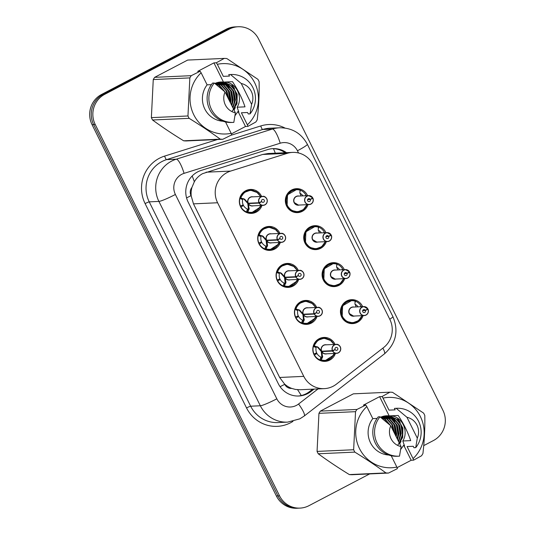 <?xml version="1.0" encoding="UTF-8"?>
<svg xmlns="http://www.w3.org/2000/svg" width="535" height="535" viewBox="0 0 535 535"><rect width="100%" height="100%" fill="white"/><g stroke="black" fill="none" stroke-linecap="round" stroke-linejoin="round"><path stroke-width="0.8" d="M326.357 241.639A11.984 11.65 -92.6 0 1 320.666 248.327A11.984 11.65 -92.6 0 1 315.911 249.618A11.984 11.65 -92.6 0 1 304.107 240.69A11.984 11.65 -92.6 0 1 310.059 226.96A11.984 11.65 -92.6 0 1 314.821 225.67A11.984 11.65 -92.6 0 1 325.949 232.665M344.721 278.641A11.984 11.65 -92.6 0 1 339.036 285.322A11.984 11.65 -92.6 0 1 334.275 286.613A11.984 11.65 -92.6 0 1 322.471 277.692A11.984 11.65 -92.6 0 1 328.423 263.956A11.984 11.65 -92.6 0 1 333.185 262.665A11.984 11.65 -92.6 0 1 344.313 269.66M363.091 315.637A11.984 11.65 -92.6 0 1 357.4 322.324A11.984 11.65 -92.6 0 1 352.639 323.608A11.984 11.65 -92.6 0 1 340.835 314.687A11.984 11.65 -92.6 0 1 346.794 300.951A11.984 11.65 -92.6 0 1 351.548 299.667A11.984 11.65 -92.6 0 1 362.677 306.655M307.993 204.644A11.984 11.65 -92.6 0 1 302.302 211.332A11.984 11.65 -92.6 0 1 297.547 212.622A11.984 11.65 -92.6 0 1 285.737 203.695A11.984 11.65 -92.6 0 1 291.695 189.958A11.984 11.65 -92.6 0 1 296.45 188.674A11.984 11.65 -92.6 0 1 307.585 195.663M280.347 242.415A11.984 11.65 -92.6 0 1 274.662 249.103A11.984 11.65 -92.6 0 1 269.901 250.393A11.984 11.65 -92.6 0 1 258.097 241.466A11.984 11.65 -92.6 0 1 264.056 227.729A11.984 11.65 -92.6 0 1 268.811 226.445A11.984 11.65 -92.6 0 1 279.939 233.434M298.717 279.41A11.984 11.65 -92.6 0 1 293.026 286.098A11.984 11.65 -92.6 0 1 288.265 287.389A11.984 11.65 -92.6 0 1 276.461 278.461A11.984 11.65 -92.6 0 1 282.42 264.731A11.984 11.65 -92.6 0 1 287.175 263.441A11.984 11.65 -92.6 0 1 298.309 270.436M317.081 316.412A11.984 11.65 -92.6 0 1 311.39 323.1A11.984 11.65 -92.6 0 1 306.635 324.384A11.984 11.65 -92.6 0 1 294.825 315.463A11.984 11.65 -92.6 0 1 300.784 301.727A11.984 11.65 -92.6 0 1 305.545 300.436A11.984 11.65 -92.6 0 1 316.673 307.431M335.445 353.408A11.984 11.65 -92.6 0 1 329.761 360.095A11.984 11.65 -92.6 0 1 324.999 361.379A11.984 11.65 -92.6 0 1 313.196 352.458A11.984 11.65 -92.6 0 1 319.148 338.722A11.984 11.65 -92.6 0 1 323.909 337.438A11.984 11.65 -92.6 0 1 335.037 344.426M261.983 205.42A11.984 11.65 -92.6 0 1 256.298 212.107A11.984 11.65 -92.6 0 1 251.537 213.391A11.984 11.65 -92.6 0 1 239.733 204.47A11.984 11.65 -92.6 0 1 245.685 190.734A11.984 11.65 -92.6 0 1 250.447 189.443A11.984 11.65 -92.6 0 1 261.575 196.439M292.565 152.401A22.477 21.841 87.4 0 0 287.175 153.358L230.632 171.08A22.477 21.841 87.4 0 0 227.101 172.544A22.477 21.841 87.4 0 0 217.598 202.758L303.78 376.366A22.477 21.841 87.4 0 0 324.25 388.637A22.477 21.841 87.4 0 0 336.401 384.15L383.588 347.589A22.477 21.841 87.4 0 0 389.868 319.448L313.035 164.673A22.477 21.841 87.4 0 0 292.565 152.401L268.088 153.518L262.625 154.475L202.584 173.661C199.094 175.56 196.345 178.262 194.332 181.753L191.945 187.41A7.49 7.283 87.4 0 0 191.042 195.629A22.477 2.18 153.6 0 1 186.568 197.91M291.722 388.41A22.477 21.841 -92.6 0 1 284.54 383.983L284.714 384.331A7.49 7.283 87.4 0 0 291.722 388.41L295.387 389.427L300.008 389.747L324.25 388.637M191.042 195.629L191.216 195.984A22.477 21.841 -92.6 0 1 191.945 187.41M191.216 195.984L193.476 203.855L279.658 377.469L284.54 383.983M369.658 473.916L308.949 505.689A22.477 21.841 -92.6 0 1 300.028 508.103L298.443 508.176A22.477 21.841 -92.6 0 1 277.973 495.905L93.652 124.601A22.477 21.841 -92.6 0 1 103.155 94.387L227.636 29.238A22.477 21.841 -92.6 0 1 236.557 26.824A22.477 21.841 -92.6 0 0 227.636 29.238L103.155 94.387A22.477 21.841 -92.6 0 0 93.652 124.601L277.973 495.905A22.477 21.841 -92.6 0 0 298.443 508.176L296.858 508.25A22.477 21.841 -92.6 0 1 276.388 495.978L92.067 124.668A22.477 21.841 -92.6 0 1 101.57 94.454L226.051 29.311A22.477 21.841 -92.6 0 1 234.972 26.897L238.142 26.75A22.477 21.841 -92.6 0 1 258.612 39.022L442.933 410.332A22.477 21.841 -92.6 0 1 433.43 440.546L423.727 445.622M286.526 152.682A22.477 21.841 87.4 0 0 273.024 148.636A22.477 21.841 87.4 0 0 267.627 149.593L201.187 170.418A22.477 21.841 87.4 0 0 197.662 171.882A22.477 21.841 87.4 0 0 188.16 202.096L278.327 383.735A22.477 21.841 87.4 0 0 298.798 396.007A22.477 21.841 87.4 0 0 310.942 391.52L314.058 389.106M300.028 508.103A22.477 21.841 -92.6 0 1 279.558 495.838L95.237 124.528A22.477 21.841 -92.6 0 1 104.74 94.314L229.214 29.164A22.477 21.841 -92.6 0 1 238.142 26.75M312.654 389.166L309.538 391.58A22.477 21.841 -92.6 0 1 298.089 396.027M272.315 148.683A22.477 21.841 -92.6 0 1 285.115 152.743M253.57 190.56A11.235 10.921 87.4 0 0 240.462 197.823L244.729 199.267L248.233 203.226L247.625 203.253L244.094 199.294L243.044 198.793L242.669 199.522A8.239 8.012 87.4 0 0 243.178 204.851L240.282 206.102M249.263 203.18L248.407 203.574L249.089 209.259L247.571 212.148A11.235 10.921 87.4 0 0 256.713 210.897M259.114 202.671L258.947 202.738A4.494 4.367 -92.6 0 1 262.718 196.385A4.494 4.367 -92.6 0 1 264.912 204.885A4.494 4.367 -92.6 0 1 259.121 203.086L259.281 203.012A4.347 4.22 87.4 0 0 264.878 204.751A4.347 4.22 87.4 0 0 266.718 198.906A4.347 4.22 87.4 0 0 261.033 197A4.347 4.22 87.4 0 0 259.114 202.671L261.635 201.494A1.498 1.458 -92.6 0 1 262.886 199.381A1.498 1.458 -92.6 0 1 263.621 202.21A1.498 1.458 -92.6 0 1 261.689 201.608L261.347 201.628M248.427 203.567L248.421 203.574A4.494 4.367 87.4 0 0 252.426 205.855L263.126 205.366L264.912 204.885C270.055 201.234 265.52 195.456 262.718 196.385L252.018 196.873A4.494 4.367 87.4 0 0 248.253 203.22L258.947 202.738M240.529 206.089A11.235 10.921 -92.6 0 1 239.901 198.559L240.289 197.83L243.044 198.793M249.089 209.259L248.26 209.299L247.397 212.154L246.535 211.92A11.235 10.921 -92.6 0 1 240.964 206.965L240.683 206.978M241.626 205.58L243.499 205.493A8.239 8.012 87.4 0 0 247.397 209.051L248.26 209.299M240.469 197.823L244.321 192.386L250.5 190.199L256.379 191.771L260.538 196.338M261.18 204.992L257.589 210.255L251.798 212.609L247.578 212.141M243.499 205.493L240.964 206.965M243.231 198.786L243.873 198.752M259.121 203.086L247.799 203.601L248.628 203.206M248.441 209.279L247.799 203.601M261.689 201.608L259.281 203.012M310.915 204.109A4.494 4.367 -92.6 0 1 304.709 201.247A4.494 4.367 -92.6 0 1 312.728 197.897L312.634 197.963A4.347 4.22 87.4 0 0 307.043 196.225A4.347 4.22 87.4 0 0 305.204 202.07A4.347 4.22 87.4 0 0 310.888 203.975A4.347 4.22 87.4 0 0 312.808 198.304L310.287 199.481L307.592 199.602M312.734 197.897L308.722 195.609L298.028 196.098A4.494 4.367 87.4 0 0 294.344 202.625A4.494 4.367 87.4 0 0 298.436 205.079L294.344 202.625M312.808 198.304L312.099 198.278M310.287 199.481A1.498 1.458 -92.6 0 1 309.029 201.595A1.498 1.458 -92.6 0 1 308.3 198.766A1.498 1.458 -92.6 0 1 310.233 199.368L307.638 199.481M307.016 204.691L303.298 209.713L297.534 211.867L291.435 210.409L287.101 205.741L287.496 194.787L296.798 189.43L300.061 189.938A11.235 10.921 87.4 0 0 287.101 205.741A11.235 10.921 87.4 0 0 303.526 209.546M302.971 195.877A8.239 8.012 87.4 0 0 299.874 193.222M304.87 195.79L305.966 195.148A11.235 10.921 -92.6 0 0 300.402 190.199L299.968 191.624M299.888 189.938L300.402 190.199M306.856 204.698A10.954 10.646 -92.7 0 1 293.294 210.924A10.954 10.646 -92.7 0 1 286.867 197.114A10.954 10.646 -92.7 0 1 300.115 190.199L299.847 192.76L301.044 195.964M310.233 199.368L312.634 197.963M312.908 198.244L312.901 198.244A4.494 4.367 -92.6 0 1 310.922 204.109C314.319 201.715 313.182 198.371 312.908 198.244M271.934 227.556A11.235 10.921 87.4 0 0 258.826 234.818L263.1 236.263L266.604 240.222L265.989 240.248L262.458 236.289L261.414 235.788L261.033 236.517A8.239 8.012 87.4 0 0 261.548 241.847L258.646 243.097M277.491 240.081L277.652 240.008A4.347 4.22 87.4 0 0 283.242 241.746A4.347 4.22 87.4 0 0 285.081 235.902A4.347 4.22 87.4 0 0 279.397 233.996A4.347 4.22 87.4 0 0 277.484 239.667L277.317 239.733A4.494 4.367 -92.6 0 1 281.082 233.387A4.494 4.367 -92.6 0 1 283.276 241.88A4.494 4.367 -92.6 0 1 277.491 240.081L266.778 240.569L267.614 245.364L265.942 249.136A11.235 10.921 87.4 0 0 275.084 247.899M267.634 240.175L266.791 240.569A4.494 4.367 87.4 0 0 270.79 242.85L281.49 242.362L283.282 241.88C288.418 238.229 283.884 232.451 281.082 233.387L270.382 233.869A4.494 4.367 87.4 0 0 266.617 240.222L266.604 240.222M277.317 239.733L266.617 240.222M277.484 239.667L279.999 238.49A1.498 1.458 -92.6 0 1 281.256 236.376A1.498 1.458 -92.6 0 1 281.985 239.205A1.498 1.458 -92.6 0 1 280.059 238.61L279.718 238.623M258.9 243.091A11.235 10.921 -92.6 0 1 258.265 235.554L258.652 234.825L261.414 235.788M278.909 233.334L274.743 228.773L268.871 227.194L262.685 229.381L258.652 234.825M267.453 246.26L266.631 246.294L265.761 249.156L264.899 248.915A11.235 10.921 -92.6 0 1 259.328 243.96L259.047 243.973M259.997 242.576L261.862 242.489A8.239 8.012 87.4 0 0 265.768 246.046L266.631 246.294M279.544 241.994L275.953 247.25L270.162 249.611L265.761 249.156M261.862 242.489L259.328 243.96M261.595 235.781L262.237 235.754M266.804 246.287L266.162 240.596L266.992 240.202M266.778 240.569L266.162 240.596M280.059 238.61L277.652 240.008M290.298 264.558A11.235 10.921 87.4 0 0 277.19 271.813L281.463 273.258L284.968 277.217L284.352 277.244L280.822 273.291L279.778 272.783L279.404 273.512A8.239 8.012 87.4 0 0 279.912 278.849L277.01 280.099M295.855 277.076L296.015 277.003A4.347 4.22 87.4 0 0 301.613 278.742A4.347 4.22 87.4 0 0 303.445 272.903A4.347 4.22 87.4 0 0 297.768 270.998A4.347 4.22 87.4 0 0 295.848 276.669L295.681 276.729A4.494 4.367 -92.6 0 1 299.446 270.382A4.494 4.367 -92.6 0 1 301.64 278.875A4.494 4.367 -92.6 0 1 295.855 277.076L285.142 277.565L285.984 282.36L284.306 286.145A11.235 10.921 87.4 0 0 293.447 284.894M285.998 277.17L285.155 277.565A4.494 4.367 87.4 0 0 289.161 279.845L299.861 279.364L301.646 278.875C306.782 275.224 302.248 269.453 299.446 270.382L288.753 270.87A4.494 4.367 87.4 0 0 284.981 277.217L284.968 277.217M295.681 276.729L284.981 277.217M295.848 276.669L298.363 275.492A1.498 1.458 -92.6 0 1 299.62 273.372A1.498 1.458 -92.6 0 1 300.349 276.207A1.498 1.458 -92.6 0 1 298.423 275.605L298.082 275.619M277.264 280.086A11.235 10.921 -92.6 0 1 276.635 272.549L277.016 271.827L279.778 272.783M297.273 270.335L293.106 265.768L287.235 264.196L281.049 266.383L277.016 271.827M285.817 283.256L284.995 283.289L284.132 286.151L283.262 285.911A11.235 10.921 -92.6 0 1 277.698 280.962L277.418 280.975M278.361 279.571L280.226 279.491A8.239 8.012 87.4 0 0 284.132 283.042L284.995 283.289M297.908 278.989L294.317 284.245L288.525 286.606L284.306 286.131M280.226 279.491L277.698 280.962M285.142 277.565L284.526 277.598L285.362 277.197M285.168 283.276L284.526 277.598M298.423 275.605L296.015 277.003M308.662 301.553A11.235 10.921 87.4 0 0 295.561 308.815L299.827 310.26L303.332 314.212L302.716 314.246L299.192 310.287L298.142 309.785L297.768 310.514A8.239 8.012 87.4 0 0 298.276 315.844L295.373 317.094M304.361 314.165L303.505 314.567L304.188 320.251L302.67 323.133A11.235 10.921 87.4 0 0 311.811 321.889M314.212 313.664L314.045 313.731A4.494 4.367 -92.6 0 1 317.817 307.378A4.494 4.367 -92.6 0 1 320.01 315.877A4.494 4.367 -92.6 0 1 314.219 314.078L314.379 314.005A4.347 4.22 87.4 0 0 319.977 315.737A4.347 4.22 87.4 0 0 321.816 309.899A4.347 4.22 87.4 0 0 316.132 307.993A4.347 4.22 87.4 0 0 314.212 313.664L316.727 312.487A1.498 1.458 -92.6 0 1 317.984 310.367A1.498 1.458 -92.6 0 1 318.72 313.202A1.498 1.458 -92.6 0 1 316.787 312.6L316.446 312.621M303.526 314.56L303.519 314.567A4.494 4.367 87.4 0 0 307.525 316.847L318.225 316.359L320.01 315.877C325.146 312.219 320.619 306.448 317.817 307.378L307.117 307.866A4.494 4.367 87.4 0 0 303.345 314.212L314.045 313.731M295.628 317.081A11.235 10.921 -92.6 0 1 294.999 309.544L295.38 308.822L298.142 309.785M315.637 307.331L311.47 302.763L305.599 301.192L299.413 303.378L295.38 308.822M304.188 320.251L303.358 320.291L302.496 323.147L301.633 322.906A11.235 10.921 -92.6 0 1 296.062 317.957L295.781 317.971M296.724 316.573L298.597 316.486A8.239 8.012 87.4 0 0 302.496 320.044L303.358 320.291M316.279 315.984L312.687 321.247L306.896 323.601L302.496 323.147M298.597 316.486L296.062 317.957M298.323 309.778L298.971 309.745M303.532 320.284L302.89 314.593L303.726 314.199M314.219 314.078L302.89 314.593M316.787 312.6L314.379 314.005M327.032 338.548A11.235 10.921 87.4 0 0 313.925 345.811L318.191 347.255L321.695 351.214L321.087 351.241L317.556 347.282L316.506 346.78L316.132 347.509A8.239 8.012 87.4 0 0 316.64 352.839L313.744 354.09M322.725 351.167L321.869 351.562L322.551 357.246L321.04 360.129A11.235 10.921 87.4 0 0 330.175 358.891M321.709 351.207L321.695 351.214A4.494 4.367 87.4 0 1 325.481 344.861L336.181 344.373A4.494 4.367 -92.6 0 1 338.374 352.873A4.494 4.367 -92.6 0 1 332.583 351.074L332.75 351A4.347 4.22 87.4 0 0 338.341 352.739A4.347 4.22 87.4 0 0 340.18 346.894A4.347 4.22 87.4 0 0 334.495 344.988A4.347 4.22 87.4 0 0 332.576 350.659L335.097 349.482A1.498 1.458 -92.6 0 1 336.354 347.369A1.498 1.458 -92.6 0 1 337.083 350.198A1.498 1.458 -92.6 0 1 335.151 349.602L334.816 349.616M332.576 350.659L321.716 351.214M313.991 354.083A11.235 10.921 -92.6 0 1 313.363 346.546L313.751 345.817L316.506 346.78M322.551 357.246L321.722 357.286L320.86 360.149L319.997 359.908A11.235 10.921 -92.6 0 1 314.426 354.952L314.145 354.966M315.088 353.568L316.961 353.481A8.239 8.012 87.4 0 0 320.86 357.039L321.722 357.286M313.931 345.817L317.783 340.374L323.963 338.187L329.841 339.765L334 344.326M334.642 352.98L331.051 358.243L325.26 360.597L320.86 360.149M316.961 353.481L314.426 354.952M316.693 346.774L317.335 346.74M321.889 351.562L321.261 351.589L322.09 351.194M321.903 357.273L321.261 351.589M332.583 351.074L321.883 351.562A4.494 4.367 87.4 0 0 325.889 353.842L336.589 353.354L338.374 352.873C343.517 349.221 338.983 343.443 336.181 344.373A4.494 4.367 -92.6 0 0 332.409 350.726M335.151 349.602L332.75 351M331.172 235.3L331.272 235.239A4.494 4.367 -92.6 0 1 327.5 241.593A4.494 4.367 -92.6 0 1 325.307 233.093A4.494 4.367 -92.6 0 1 331.091 234.892L331.004 234.965A4.347 4.22 87.4 0 0 325.407 233.227A4.347 4.22 87.4 0 0 323.568 239.065A4.347 4.22 87.4 0 0 329.252 240.971A4.347 4.22 87.4 0 0 331.172 235.3L328.657 236.477L325.955 236.604M331.098 234.892L327.092 232.611L316.392 233.099A4.494 4.367 87.4 0 0 312.707 239.62A4.494 4.367 87.4 0 0 316.8 242.074L312.707 239.62M316.8 242.074L327.5 241.593L329.286 241.104C332.683 238.717 331.553 235.373 331.272 235.239L330.463 235.28M328.657 236.477A1.498 1.458 -92.6 0 1 327.4 238.597A1.498 1.458 -92.6 0 1 326.664 235.761A1.498 1.458 -92.6 0 1 328.597 236.363L326.002 236.483M325.38 241.686L321.662 246.709L315.897 248.862L309.798 247.411L305.465 242.743L305.866 231.782L315.168 226.425L318.425 226.934A11.235 10.921 87.4 0 0 305.465 242.743A11.235 10.921 87.4 0 0 321.889 246.541M321.334 232.872A8.239 8.012 87.4 0 0 318.238 230.217M323.234 232.785L324.337 232.143A11.235 10.921 -92.6 0 0 318.766 227.194L318.332 228.626M318.251 226.94L318.766 227.194M319.408 232.959L318.218 229.762L318.425 226.94L315.168 226.425M325.22 241.693A10.954 10.646 -92.7 0 1 311.658 247.926A10.954 10.646 -92.7 0 1 305.238 234.109A10.954 10.646 -92.7 0 1 318.479 227.194L318.425 226.94M328.597 236.363L331.004 234.965M349.536 272.302L349.636 272.241A4.494 4.367 -92.6 0 1 345.864 278.588A4.494 4.367 -92.6 0 1 343.671 270.088A4.494 4.367 -92.6 0 1 349.462 271.887L349.368 271.961A4.347 4.22 87.4 0 0 343.771 270.222A4.347 4.22 87.4 0 0 341.939 276.067A4.347 4.22 87.4 0 0 347.616 277.966A4.347 4.22 87.4 0 0 349.536 272.302L347.021 273.479L344.319 273.599M349.462 271.887L345.456 269.607L334.756 270.095A4.494 4.367 87.4 0 0 331.071 276.622A4.494 4.367 87.4 0 0 335.164 279.076L345.864 278.588L347.65 278.106C351.054 275.712 349.917 272.368 349.636 272.241L348.827 272.275M347.021 273.479A1.498 1.458 -92.6 0 1 345.764 275.592A1.498 1.458 -92.6 0 1 345.035 272.763A1.498 1.458 -92.6 0 1 346.961 273.358L344.366 273.479M343.751 278.681L340.033 283.704L334.261 285.857L328.162 284.406L323.829 279.738L324.23 268.777L333.532 263.421L336.796 263.936A11.235 10.921 87.4 0 0 323.829 279.738A11.235 10.921 87.4 0 0 340.253 283.537M339.705 269.867A8.239 8.012 87.4 0 0 336.602 267.212M331.071 276.622L335.157 279.076M341.597 269.78L342.701 269.145A11.235 10.921 -92.6 0 0 337.13 264.19L336.702 265.621M336.622 263.936L337.13 264.19M343.59 278.688A10.954 10.646 -92.7 0 1 330.021 284.921A10.954 10.646 -92.7 0 1 323.601 271.105A10.954 10.646 -92.7 0 1 336.849 264.196L336.582 266.758L337.779 269.954M346.961 273.358L349.368 271.961M367.833 308.889L363.82 306.602L353.12 307.09A4.494 4.367 87.4 0 0 349.435 313.617A4.494 4.367 87.4 0 0 353.535 316.071L364.228 315.583L366.02 315.102A4.494 4.367 -92.6 0 1 359.801 312.239A4.494 4.367 -92.6 0 1 367.826 308.889L367.732 308.956A4.347 4.22 87.4 0 0 362.141 307.217A4.347 4.22 87.4 0 0 360.302 313.062A4.347 4.22 87.4 0 0 365.987 314.968A4.347 4.22 87.4 0 0 367.899 309.297L365.385 310.474L362.683 310.594M367.899 309.297L367.191 309.27M365.385 310.474A1.498 1.458 -92.6 0 1 364.128 312.587A1.498 1.458 -92.6 0 1 363.399 309.758A1.498 1.458 -92.6 0 1 365.325 310.353L362.73 310.474M362.115 315.683L358.396 320.706L352.632 322.859L346.526 321.401L342.193 316.733L342.594 305.773L351.896 300.423L355.16 300.931A11.235 10.921 87.4 0 0 342.193 316.733A11.235 10.921 87.4 0 0 358.617 320.539M358.069 306.869A8.239 8.012 87.4 0 0 354.972 304.214M349.435 313.617L353.521 316.071M359.968 306.782L361.065 306.14A11.235 10.921 -92.6 0 0 355.501 301.192L355.066 302.616M354.986 300.931L355.501 301.192M356.143 306.956L354.946 303.753L355.16 300.931L351.896 300.416M361.954 315.69A10.954 10.646 -92.7 0 1 348.392 321.916A10.954 10.646 -92.7 0 1 341.965 308.1A10.954 10.646 -92.7 0 1 355.213 301.192L355.16 300.931M365.325 310.353L367.732 308.956M366.02 315.102C369.417 312.707 368.281 309.364 368.006 309.237L368 309.237A4.494 4.367 -92.6 0 1 366.02 315.095M231.943 111.614L236.998 103.69L237.206 94.32L232.598 86.369L224.573 82.243L226.251 82.163C236.804 83.6 243.137 97.678 237.132 107.214L245.003 106.853C242.188 98.42 238.022 90.034 232.518 81.694L223.47 82.109L213.926 62.883L197.716 71.362L200.13 71.255L201.127 72.793A35.21 34.22 -92.6 0 0 193.777 114.757A35.21 34.22 -92.6 0 0 231.167 133.309L225.529 121.953M233.614 109.24L237.152 99.878L235.554 91.291L230.03 84.764L220.687 82.022M214.856 83.467A16.933 16.458 -92.6 0 1 220.841 82.009A16.933 16.458 -92.6 0 1 223.47 82.109M232.685 107.374L234.912 99.978L233.32 91.391L227.796 84.864L219.557 82.122M232.932 107.869L235.474 99.951L233.875 91.365L228.351 84.838L219.838 82.089M231.568 105.114L232.678 100.078L231.08 91.492L225.556 84.965L218.434 82.303M231.869 105.723L233.24 100.052L231.642 91.472L226.118 84.938L218.715 82.25M230.17 102.299L230.445 100.179L228.846 91.599L223.322 85.065L217.31 82.571M230.552 103.074L231.006 100.152L229.408 91.572L223.884 85.045L217.591 82.497M228.238 98.413L226.171 90.83L221.089 85.172L216.193 82.925M228.806 99.55L227.007 91.338L221.65 85.145L216.474 82.825M224.018 91.077L218.855 85.272L215.083 83.366M225.028 91.966L219.41 85.246L215.358 83.246M219.303 87.091L217.177 85.346M231.167 133.309L231.708 134.867L222.821 139.281L186.24 140.946A40.453 39.316 -92.6 0 1 183.665 140.805L220.253 139.14C210.77 132.198 200.398 125.264 189.136 118.335A40.453 39.316 -92.6 0 1 187.959 115.975L189.845 77.896A40.453 39.316 -92.6 0 1 191.249 75.676L200.13 71.255M189.136 118.335L152.549 120C162.025 126.949 172.397 133.884 183.665 140.805M152.549 120A40.453 39.316 -92.6 0 1 151.372 117.64L187.959 115.975M189.845 77.896L153.257 79.561L151.372 117.64M153.257 79.561A40.453 39.316 -92.6 0 1 154.662 77.341L191.249 75.676M213.926 62.883L216.334 62.776L224.252 58.402L187.665 60.067L154.662 77.341M222.821 139.281A40.453 39.316 -92.6 0 1 220.253 139.14M211.378 84.644L207.105 84.838L201.127 72.793M223.021 121.244A22.477 21.841 -92.6 0 1 204.33 107.983A22.477 21.841 -92.6 0 1 207.105 84.838M231.494 122.475A23.975 23.299 -92.6 0 1 209.533 109.12A23.975 23.299 -92.6 0 1 212.535 83.099L214.294 83.019A23.975 23.299 -92.6 0 0 211.292 109.04A23.975 23.299 -92.6 0 0 233.26 122.395L231.494 122.475M235.4 112.838A14.98 14.565 -92.6 0 1 225.048 91.98L235.4 112.838L233.828 122.361A23.975 23.299 -92.6 0 1 233.26 122.395M225.048 91.98L214.294 83.019M237.132 107.214L238.898 112.256M228.05 98.039L227.308 93.411M230.124 102.218L229.542 93.311M232.223 103.014L232.511 100.587L231.775 93.204M234.457 102.914L234.745 100.486L234.016 93.103M234.062 110.136L235.373 107.428M236.691 102.814L236.978 100.386L236.249 93.003M234.571 88.649L231.555 84.202M224.252 58.402A40.453 39.316 -92.6 0 1 226.827 58.542L257.944 79.347A40.453 39.316 -92.6 0 1 259.114 81.708C259.341 94.314 258.713 107.007 257.228 119.786A40.453 39.316 -92.6 0 1 255.83 122.007L247.912 126.38L247.371 124.822A35.21 34.22 -92.6 0 0 254.72 82.858A35.21 34.22 -92.6 0 0 217.33 64.307L223.309 76.358L229.468 76.077L228.746 74.612A23.975 23.299 -92.6 0 1 229.314 74.579L231.073 74.499A23.975 23.299 -92.6 0 1 253.042 87.854A23.975 23.299 -92.6 0 1 250.039 113.881L248.273 113.962L247.551 112.497L241.392 112.778L247.371 124.822M216.334 62.776L217.33 64.307M228.746 74.612L230.505 74.532A23.975 23.299 -92.6 0 1 231.073 74.499M230.505 74.532L241.252 83.5A14.98 14.565 -92.6 0 1 251.604 104.352L250.039 113.881M251.604 104.352L241.252 83.5M227.723 97.377L226.118 90.729M229.903 101.77L228.351 90.622M231.508 105L232.23 100.6L230.585 90.522M229.147 87.646L226.479 84.049M233.501 105.749L234.464 100.5L232.819 90.422M235.734 105.649L236.704 100.399L235.052 90.321M238.704 112.51L238.022 111.427L235.052 115.607M231.367 133.89L245.498 126.494L247.912 126.38M245.498 126.494L238.022 111.427M397.632 445.394L402.688 437.469L402.895 428.1L398.281 420.149L390.262 416.016L391.941 415.942C402.494 417.38 408.827 431.457 402.815 440.987L410.693 440.633C407.877 432.193 403.711 423.807 398.207 415.474L389.159 415.882L379.616 396.662L363.405 405.142L365.82 405.035L366.816 406.567A35.21 34.22 -92.6 0 0 359.466 448.531A35.21 34.22 -92.6 0 0 396.85 467.082L391.219 455.733M399.304 443.02L402.835 433.651L401.243 425.071L395.713 418.537L386.37 415.795M380.545 417.246A16.933 16.458 -92.6 0 1 386.524 415.789A16.933 16.458 -92.6 0 1 389.159 415.882M398.374 441.148L400.601 433.751L399.003 425.171L393.479 418.637L385.247 415.896M398.622 441.649L401.163 433.731L399.565 425.144L394.041 418.617L385.528 415.869M397.251 438.894L398.368 433.858L396.769 425.271L391.245 418.744L384.123 416.083M397.558 439.502L398.929 433.832L397.331 425.245L391.807 418.718L384.404 416.029M395.853 436.079L396.134 433.959L394.536 425.372L389.012 418.845L383 416.35M396.241 436.848L396.689 433.932L395.097 425.345L389.574 418.818L383.281 416.27M393.927 432.193L391.861 424.609L386.778 418.945L381.883 416.698M394.489 433.33L392.697 425.118L387.333 418.918L382.164 416.604M389.707 424.857L384.545 419.045L380.773 417.139M390.71 425.74L385.1 419.019L381.047 417.026M384.993 420.864L382.866 419.119M396.85 467.082L397.391 468.64L388.51 473.06L351.923 474.726A40.453 39.316 -92.6 0 1 349.355 474.585L385.936 472.92C376.459 465.972 366.087 459.037 354.819 452.115A40.453 39.316 -92.6 0 1 353.648 449.748L355.534 411.669A40.453 39.316 -92.6 0 1 356.939 409.449L365.82 405.035M354.819 452.115L318.238 453.78C327.714 460.722 338.087 467.657 349.355 474.585M318.238 453.78A40.453 39.316 -92.6 0 1 317.061 451.413L353.648 449.748M355.534 411.669L318.947 413.334L317.061 451.413M318.947 413.334A40.453 39.316 -92.6 0 1 320.351 411.114L356.939 409.449M379.616 396.662L382.023 396.549L389.941 392.175L353.354 393.84L320.351 411.114M388.51 473.06A40.453 39.316 -92.6 0 1 385.936 472.92M377.068 418.417L372.795 418.617L366.816 406.567M388.704 455.017A22.477 21.841 -92.6 0 1 370.019 441.756A22.477 21.841 -92.6 0 1 372.795 418.617M397.184 456.255A23.975 23.299 -92.6 0 1 375.222 442.9A23.975 23.299 -92.6 0 1 378.225 416.872L379.984 416.792A23.975 23.299 -92.6 0 0 376.981 442.819A23.975 23.299 -92.6 0 0 398.943 456.174L397.184 456.255M401.083 446.611A14.98 14.565 -92.6 0 1 390.737 425.76L401.083 446.611L399.518 456.141A23.975 23.299 -92.6 0 1 398.943 456.174M390.737 425.76L379.984 416.792M402.815 440.987L404.587 446.036M393.74 431.812L392.998 427.184M395.813 435.992L395.231 427.084M397.913 436.794L398.201 434.366L397.465 426.983M400.147 436.694L400.434 434.266L399.698 426.883M399.745 443.916L401.063 441.201M402.38 436.587L402.668 434.166L401.939 426.783M400.26 422.423L397.244 417.975M389.941 392.175A40.453 39.316 -92.6 0 1 392.509 392.315L423.626 413.12A40.453 39.316 -92.6 0 1 424.803 415.488C425.031 428.087 424.402 440.78 422.917 453.566A40.453 39.316 -92.6 0 1 421.513 455.787L413.602 460.16L413.06 458.602A35.21 34.22 -92.6 0 0 420.41 416.638A35.21 34.22 -92.6 0 0 383.02 398.087L388.998 410.131L395.158 409.85L394.435 408.392A23.975 23.299 -92.6 0 1 395.004 408.359L396.763 408.279A23.975 23.299 -92.6 0 1 418.731 421.633A23.975 23.299 -92.6 0 1 415.722 447.655L413.963 447.735L413.241 446.277L407.082 446.558L413.06 458.602M382.023 396.549L383.02 398.087M394.435 408.392L396.194 408.312A23.975 23.299 -92.6 0 1 396.763 408.279M396.194 408.312L406.941 417.28A14.98 14.565 -92.6 0 1 417.293 438.132L415.722 447.655M417.293 438.132L406.941 417.28M393.412 431.156L391.807 424.502M395.592 435.543L394.041 424.402M397.197 438.78L397.92 434.38L396.274 424.302M394.837 421.419L392.162 417.828M399.184 439.529L400.153 434.28L398.508 424.195M401.424 439.422L402.387 434.173L400.742 424.094M404.393 446.29L403.711 445.207L400.735 449.38M397.057 467.664L411.188 460.267L413.602 460.16M411.188 460.267L403.711 445.207M206.082 172.196L230.632 171.08M301.238 395.539A22.477 4.36 -127.8 0 0 297.56 389.707M275.298 153.191A22.477 5.116 -107.4 0 0 273.472 148.697M194.332 181.753A22.477 5.116 -107.4 0 0 192.165 175.975M284.714 384.331A22.477 2.18 153.6 0 1 280.079 386.691M193.476 203.855L217.598 202.758M262.625 154.475L287.175 153.358M279.658 377.469L303.78 376.366M276.388 495.978L279.558 495.838M92.067 124.668L95.237 124.528M101.57 94.454L104.74 94.314M226.051 29.311L229.214 29.164M298.543 152.983L297.44 150.763A14.98 14.565 87.4 0 0 280.2 143.219L184.073 173.353A14.98 14.565 87.4 0 0 181.726 174.33A14.98 14.565 87.4 0 0 175.386 194.472L276.829 398.822A14.98 14.565 87.4 0 0 296.423 405.39A14.98 14.565 87.4 0 0 298.577 404.012L318.051 388.925M276.829 398.822A14.98 1.458 -26.4 0 1 260.344 405.771L158.902 201.414A29.967 29.124 -92.6 0 1 171.575 161.129A29.967 29.124 -92.6 0 1 176.282 159.183L166.599 159.617A29.967 29.124 87.4 0 0 161.898 161.57A29.967 29.124 87.4 0 0 149.225 201.855L250.668 406.212A29.967 29.124 87.4 0 0 277.959 422.57L287.643 422.128A29.967 29.124 -92.6 0 1 260.344 405.771L250.668 406.212A3.745 0.361 153.6 0 0 246.548 407.944L145.105 203.594A3.745 0.361 153.6 0 1 149.225 201.855L158.902 201.414A14.98 1.458 -26.4 0 0 175.386 194.472M287.643 422.128L299.854 418.825L304.234 416.016A14.98 2.909 -127.8 0 0 298.577 404.012M145.105 203.594A33.712 32.762 -92.6 0 1 159.356 158.273A33.712 32.762 -92.6 0 1 164.653 156.08L217.451 139.528M230.692 135.375L260.772 125.946A33.712 32.762 -92.6 0 1 284.948 128.025M292.946 421.393A33.712 32.762 -92.6 0 1 246.548 407.944M184.073 173.353A14.98 3.411 -107.4 0 0 176.282 159.183L272.402 129.049L262.725 129.49L166.599 159.617A3.745 0.856 72.6 0 1 164.653 156.08M280.2 143.219A14.98 3.411 -107.4 0 0 272.402 129.049A29.967 29.124 -92.6 0 1 279.591 127.778L269.914 128.219A29.967 29.124 87.4 0 0 262.725 129.49A3.745 0.856 72.6 0 1 260.772 125.946M304.234 416.016L384.458 353.856A14.98 2.909 -127.8 0 0 382.873 348.145M389.761 319.241A14.98 1.458 -26.4 0 0 392.884 316.586L307.344 144.263C301.305 133.262 292.056 127.765 279.591 127.778M297.44 150.763A14.98 1.458 -26.4 0 0 307.344 144.263M309.538 391.58L310.942 391.52M247.886 202.825A4.634 4.501 -92.6 0 1 253.042 196.826M253.443 205.808A4.634 4.501 -92.6 0 1 248.494 204.056M240.857 197.91A10.954 10.646 -92.6 0 1 260.451 196.492M260.859 205.467A10.954 10.646 -92.6 0 1 247.792 211.867M249.25 208.369L248.614 208.396M246.535 211.92L247.397 209.051M242.669 199.522L239.901 198.559M244.729 199.267L244.094 199.294M299.453 205.032A4.634 4.501 -92.7 0 1 293.661 200.806A4.634 4.501 -92.7 0 1 299.038 196.051M266.249 239.82A4.634 4.501 -92.6 0 1 271.405 233.822M271.807 242.803A4.634 4.501 -92.6 0 1 266.865 241.051M259.228 234.905A10.954 10.646 -92.6 0 1 278.815 233.487M279.223 242.469A10.954 10.646 -92.6 0 1 266.156 248.869M267.614 245.364L266.978 245.398M264.899 248.915L265.768 246.046M261.033 236.517L258.265 235.554M263.1 236.263L262.458 236.289M284.62 276.822A4.634 4.501 -92.6 0 1 289.769 270.824M290.171 279.805A4.634 4.501 -92.6 0 1 285.229 278.046M277.591 271.9A10.954 10.646 -92.6 0 1 297.186 270.483M297.587 279.464A10.954 10.646 -92.6 0 1 284.52 285.864M285.984 282.36L285.342 282.393M283.262 285.911L284.132 283.042M279.404 273.512L276.635 272.549M280.608 272.75L279.952 272.776M281.463 273.258L280.822 273.291M302.984 313.818A4.634 4.501 -92.6 0 1 308.14 307.819M308.534 316.8A4.634 4.501 -92.6 0 1 303.592 315.048M295.955 308.902A10.954 10.646 -92.6 0 1 315.55 307.485M315.958 316.459A10.954 10.646 -92.6 0 1 302.89 322.859M304.348 319.362L303.706 319.388M301.633 322.906L302.496 320.044M297.768 310.514L294.999 309.544M299.827 310.26L299.192 310.287M321.348 350.813A4.634 4.501 -92.6 0 1 326.504 344.814M326.905 353.795A4.634 4.501 -92.6 0 1 321.956 352.043M314.319 345.898A10.954 10.646 -92.6 0 1 333.914 344.48M334.322 353.461A10.954 10.646 -92.6 0 1 321.254 359.861M322.712 356.357L322.077 356.384M319.997 359.908L320.86 357.039M316.132 347.509L313.363 346.546M318.191 347.255L317.556 347.282M317.817 242.034A4.634 4.501 -92.7 0 1 312.032 237.801A4.634 4.501 -92.7 0 1 317.402 233.053M336.181 279.029A4.634 4.501 -92.7 0 1 330.396 274.796A4.634 4.501 -92.7 0 1 335.766 270.048M354.551 316.024A4.634 4.501 -92.7 0 1 348.76 311.791A4.634 4.501 -92.7 0 1 354.13 307.043M384.458 353.856C396.054 343.463 398.863 331.045 392.884 316.586M250.306 190.206L246.428 190.38M251.33 212.656L247.451 212.83M250.5 190.199L257.703 192.714L260.632 196.479M261.033 205.46L260.271 207.105L251.798 212.616M298.436 205.079L309.136 204.591L310.922 204.109M297.333 211.88L293.461 212.054M296.31 189.43L292.438 189.604M297.534 211.867C302.228 211.352 305.445 208.817 307.19 204.25M300.075 189.945L296.798 189.423M268.67 227.201L264.798 227.375M269.693 249.651L265.821 249.825M268.864 227.194L276.067 229.709L278.996 233.481M279.404 242.462L278.635 244.1L270.162 249.611M287.034 264.196L283.162 264.377M288.057 286.646L284.185 286.827M287.235 264.196L294.431 266.704L297.36 270.476M297.768 279.457L296.999 281.102L288.525 286.606M305.398 301.192L301.526 301.372M306.421 323.642L302.549 323.822M305.599 301.192L312.794 303.706L315.724 307.471M316.132 316.452L315.369 318.098L306.896 323.608M323.769 338.194L319.89 338.367M324.792 360.643L320.913 360.817M323.963 338.187L331.165 340.701L334.094 344.473M334.495 353.448L333.733 355.093L325.26 360.603M315.697 248.875L311.825 249.056M314.68 226.425L310.802 226.599M315.897 248.862C320.599 248.354 323.815 245.812 325.554 241.245M334.067 285.871L330.189 286.051M333.044 263.421L329.172 263.601M334.261 285.857C338.963 285.349 342.179 282.808 343.918 278.24M336.803 263.936L333.532 263.421M352.431 322.873L348.559 323.046M351.408 300.423L347.536 300.596M352.632 322.859C357.327 322.344 360.543 319.81 362.282 315.242"/></g></svg>

